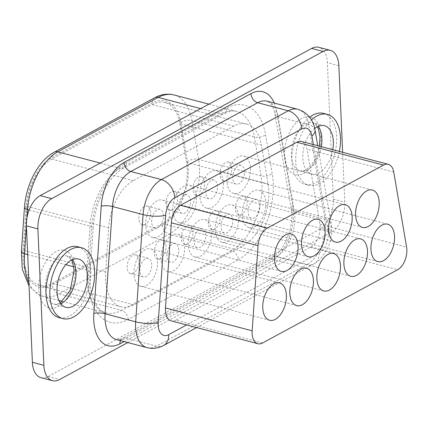 <?xml version="1.0" encoding="UTF-8"?>
<svg xmlns="http://www.w3.org/2000/svg" width="428" height="428" viewBox="0 0 428 428"><rect width="100%" height="100%" fill="white"/><g stroke="black" fill="none" stroke-linecap="round" stroke-linejoin="round"><path stroke-width="0.32" stroke-dasharray="2.14 1.6" d="M127.817 342.56L331.021 232.377A24.171 13.899 104.8 0 0 344.802 202.134L342.625 152.277M40.97 377.667A24.171 13.899 104.8 0 0 48.107 376.538L319.545 229.355A24.171 13.899 104.8 0 0 333.326 199.111L327.372 62.681A24.171 13.899 -75.2 0 0 318.78 47.31M332.824 149.693A24.974 14.359 -75.2 0 1 311.739 174.014A24.974 14.359 -75.2 0 1 302.864 158.125A24.974 14.359 -75.2 0 1 314.735 128.448M77.762 246.726A36.658 21.079 -75.2 0 1 90.79 270.041A36.658 21.079 -75.2 0 1 59.069 317.619M323.632 113.404A36.658 21.079 -75.2 0 1 336.659 136.719A36.658 21.079 -75.2 0 1 304.939 184.302A36.658 21.079 -75.2 0 1 291.912 160.987A36.658 21.079 -75.2 0 1 309.621 117.202M339.372 151.421A36.658 21.079 -75.2 0 1 308.765 185.308A36.658 21.079 -75.2 0 1 295.732 161.993A36.658 21.079 -75.2 0 1 311.45 119.894M179.824 123.532L186.496 162.421A43.506 25.017 104.8 0 1 162.394 223.593L52.248 283.32A43.506 25.017 -75.2 0 1 39.408 285.348A43.506 25.017 -75.2 0 1 24.043 250.508L27.087 206.355A43.506 25.017 104.8 0 1 51.793 159.088L152.229 104.625A43.506 25.017 -75.2 0 1 165.069 102.597A43.506 25.017 -75.2 0 1 179.824 123.532L261.412 145.044A43.506 25.017 104.8 0 0 246.656 124.109A43.506 25.017 104.8 0 0 233.816 126.137L133.376 180.6A43.506 25.017 104.8 0 0 108.669 227.867L105.63 272.021A43.506 25.017 104.8 0 0 120.99 306.86A43.506 25.017 104.8 0 0 133.83 304.832L243.981 245.105A43.506 25.017 104.8 0 0 268.078 183.933L261.412 145.044M262.61 342.962L175.929 320.107L310.99 246.87A16.114 9.266 104.8 0 0 319.919 224.213L307.058 149.217A16.114 9.266 -75.2 0 0 301.59 141.459M175.929 320.107A16.114 9.266 -75.2 0 1 171.173 320.856M127.164 267.457A9.667 5.559 -75.2 0 1 135.532 254.911A9.667 5.559 -75.2 0 1 138.966 261.059A9.667 5.559 -75.2 0 1 130.599 273.61A9.667 5.559 -75.2 0 1 127.164 267.457M235.346 208.8A9.667 5.559 -75.2 0 1 243.714 196.249A9.667 5.559 -75.2 0 1 247.149 202.401A9.667 5.559 -75.2 0 1 238.781 214.947A9.667 5.559 -75.2 0 1 235.346 208.8M154.208 252.793A9.667 5.559 -75.2 0 1 162.576 240.247A9.667 5.559 -75.2 0 1 166.011 246.394A9.667 5.559 -75.2 0 1 157.648 258.94A9.667 5.559 -75.2 0 1 154.208 252.793M138.875 218.606A9.667 5.559 -75.2 0 1 147.243 206.055A9.667 5.559 -75.2 0 1 150.677 212.208A9.667 5.559 -75.2 0 1 142.31 224.754A9.667 5.559 -75.2 0 1 138.875 218.606M220.013 174.608A9.667 5.559 -75.2 0 1 228.375 162.062A9.667 5.559 -75.2 0 1 231.816 168.209A9.667 5.559 -75.2 0 1 223.448 180.76A9.667 5.559 -75.2 0 1 220.013 174.608M181.258 238.129A9.667 5.559 -75.2 0 1 189.62 225.583A9.667 5.559 -75.2 0 1 193.06 231.73A9.667 5.559 -75.2 0 1 184.693 244.276A9.667 5.559 -75.2 0 1 181.258 238.129M208.302 223.464A9.667 5.559 -75.2 0 1 216.67 210.913A9.667 5.559 -75.2 0 1 220.104 217.066A9.667 5.559 -75.2 0 1 211.737 229.611A9.667 5.559 -75.2 0 1 208.302 223.464M165.92 203.937A9.667 5.559 -75.2 0 1 174.287 191.391A9.667 5.559 -75.2 0 1 177.722 197.538A9.667 5.559 -75.2 0 1 169.354 210.089A9.667 5.559 -75.2 0 1 165.92 203.937M192.964 189.272A9.667 5.559 -75.2 0 1 201.331 176.727A9.667 5.559 -75.2 0 1 204.766 182.874A9.667 5.559 -75.2 0 1 196.404 195.425A9.667 5.559 -75.2 0 1 192.964 189.272M194.002 241.488A9.667 5.559 -75.2 0 1 202.369 228.943A9.667 5.559 -75.2 0 1 205.804 235.09A9.667 5.559 -75.2 0 1 197.442 247.641A9.667 5.559 -75.2 0 1 194.002 241.488M139.913 270.822A9.667 5.559 -75.2 0 1 148.275 258.271A9.667 5.559 -75.2 0 1 151.715 264.418A9.667 5.559 -75.2 0 1 143.348 276.97A9.667 5.559 -75.2 0 1 139.913 270.822M221.051 226.824A9.667 5.559 -75.2 0 1 229.413 214.278A9.667 5.559 -75.2 0 1 232.853 220.425A9.667 5.559 -75.2 0 1 224.486 232.971A9.667 5.559 -75.2 0 1 221.051 226.824M248.096 212.16A9.667 5.559 -75.2 0 1 256.463 199.614A9.667 5.559 -75.2 0 1 259.898 205.761A9.667 5.559 -75.2 0 1 251.53 218.307A9.667 5.559 -75.2 0 1 248.096 212.16M178.669 207.302A9.667 5.559 -75.2 0 1 187.036 194.751A9.667 5.559 -75.2 0 1 190.471 200.903A9.667 5.559 -75.2 0 1 182.103 213.449A9.667 5.559 -75.2 0 1 178.669 207.302M166.957 256.153A9.667 5.559 -75.2 0 1 175.325 243.607A9.667 5.559 -75.2 0 1 178.76 249.754A9.667 5.559 -75.2 0 1 170.392 262.305A9.667 5.559 -75.2 0 1 166.957 256.153M205.713 192.637A9.667 5.559 -75.2 0 1 214.08 180.086A9.667 5.559 -75.2 0 1 217.515 186.234A9.667 5.559 -75.2 0 1 209.148 198.785A9.667 5.559 -75.2 0 1 205.713 192.637M151.624 221.966A9.667 5.559 -75.2 0 1 159.986 209.415A9.667 5.559 -75.2 0 1 163.421 215.568A9.667 5.559 -75.2 0 1 155.059 228.113A9.667 5.559 -75.2 0 1 151.624 221.966M232.757 177.968A9.667 5.559 -75.2 0 1 241.125 165.422A9.667 5.559 -75.2 0 1 244.559 171.569A9.667 5.559 -75.2 0 1 236.197 184.12A9.667 5.559 -75.2 0 1 232.757 177.968M134.012 274.022A19.335 11.117 -75.2 0 1 150.742 248.925A19.335 11.117 -75.2 0 1 157.616 261.219A19.335 11.117 -75.2 0 1 140.882 286.316A19.335 11.117 -75.2 0 1 134.012 274.022M226.856 181.172A19.335 11.117 -75.2 0 1 243.591 156.076A19.335 11.117 -75.2 0 1 250.46 168.37A19.335 11.117 -75.2 0 1 233.731 193.467A19.335 11.117 -75.2 0 1 226.856 181.172M145.723 225.165A19.335 11.117 -75.2 0 1 162.453 200.069A19.335 11.117 -75.2 0 1 169.322 212.368A19.335 11.117 -75.2 0 1 152.593 237.465A19.335 11.117 -75.2 0 1 145.723 225.165M242.195 215.359A19.335 11.117 -75.2 0 1 258.924 190.262A19.335 11.117 -75.2 0 1 265.799 202.562A19.335 11.117 -75.2 0 1 249.064 227.659A19.335 11.117 -75.2 0 1 242.195 215.359M199.812 195.837A19.335 11.117 -75.2 0 1 216.547 170.74A19.335 11.117 -75.2 0 1 223.416 183.034A19.335 11.117 -75.2 0 1 206.687 208.131A19.335 11.117 -75.2 0 1 199.812 195.837M172.768 210.501A19.335 11.117 -75.2 0 1 189.497 185.404A19.335 11.117 -75.2 0 1 196.372 197.704A19.335 11.117 -75.2 0 1 179.637 222.795A19.335 11.117 -75.2 0 1 172.768 210.501M188.101 244.688A19.335 11.117 -75.2 0 1 204.835 219.591A19.335 11.117 -75.2 0 1 211.705 231.89A19.335 11.117 -75.2 0 1 194.975 256.987A19.335 11.117 -75.2 0 1 188.101 244.688M215.15 230.023A19.335 11.117 -75.2 0 1 231.88 204.926A19.335 11.117 -75.2 0 1 238.749 217.226A19.335 11.117 -75.2 0 1 222.02 242.323A19.335 11.117 -75.2 0 1 215.15 230.023M161.056 259.352A19.335 11.117 -75.2 0 1 177.786 234.26A19.335 11.117 -75.2 0 1 184.661 246.555A19.335 11.117 -75.2 0 1 167.931 271.652A19.335 11.117 -75.2 0 1 161.056 259.352M319.545 229.355L331.021 232.377M48.107 376.538L59.578 379.561M338.842 65.709L327.372 62.681M333.326 199.111L344.802 202.134M60.701 303.661A24.974 14.359 -75.2 0 1 54.399 304.308A24.974 14.359 -75.2 0 1 45.523 288.419A24.974 14.359 -75.2 0 1 67.132 256.003A24.974 14.359 -75.2 0 1 72.3 259.673M321.348 146.67A24.974 14.359 -75.2 0 1 300.269 170.986A24.974 14.359 -75.2 0 1 291.393 155.102A24.974 14.359 -75.2 0 1 313.002 122.686A24.974 14.359 -75.2 0 1 318.17 126.356M321.005 135.965A29.81 17.141 -75.2 0 1 304.008 173.26A29.81 17.141 -75.2 0 1 284.615 155.696A29.81 17.141 -75.2 0 1 301.612 118.396A29.81 17.141 -75.2 0 1 321.005 135.965M75.135 269.282A29.81 17.141 -75.2 0 1 58.138 306.582A29.81 17.141 -75.2 0 1 38.745 289.012A29.81 17.141 -75.2 0 1 55.742 251.712A29.81 17.141 -75.2 0 1 75.135 269.282M274.246 103.073A40.285 23.166 -75.2 0 1 276.525 111.125L292.72 205.568A40.285 23.166 -75.2 0 1 270.405 262.209L124.05 341.571M120.477 340.624A8.057 5.799 61.5 0 1 122.467 338.398C121.45 339.292 119.449 339.682 116.469 339.57A32.228 18.532 104.8 0 0 125.982 338.067L156.578 346.134L307.047 264.541A16.114 11.599 -118.5 0 0 314.082 263.878A16.114 11.599 -118.5 0 0 319.149 253.076L186.624 324.932M319.149 253.076A16.114 9.266 -75.2 0 0 328.073 230.419A16.114 8.191 -9.7 0 0 331.208 224.331A16.114 8.191 -9.7 0 0 324.9 219.232A32.228 18.532 -75.2 0 1 307.047 264.541L276.456 256.474A32.228 18.532 -75.2 0 0 294.309 211.165L324.9 219.232L308.706 124.783L278.109 116.721A8.057 4.093 170.3 0 1 274.958 114.169C274.188 109.541 272.641 105.893 270.319 103.212L267.184 101.211A32.228 18.532 -75.2 0 1 278.109 116.721L294.309 211.165A8.057 4.093 170.3 0 1 291.152 208.613C295.069 225.363 283.229 252.782 272.941 256.805L122.467 338.398A8.057 5.799 61.5 0 1 125.982 338.067L276.456 256.474A8.057 5.799 -118.5 0 0 272.941 256.805A8.057 5.799 -118.5 0 0 270.405 262.209M276.525 111.125A8.057 4.093 170.3 0 0 274.958 114.169L291.152 208.613A8.057 4.093 170.3 0 1 292.72 205.568M238.316 259.737A61.231 35.208 104.8 0 0 272.235 173.645L265.569 134.756A61.231 35.208 104.8 0 0 226.728 108.145L126.292 162.608A61.231 35.208 104.8 0 0 91.517 229.13L88.478 273.283A61.231 35.208 104.8 0 0 128.17 319.465L238.316 259.737A8.057 5.799 61.5 0 0 231.623 250.642L121.472 310.37A8.057 5.799 61.5 0 1 128.17 319.465M152.229 104.625L233.816 126.137M27.087 206.355L108.669 227.867M24.043 250.508L105.63 272.021M28.911 282.838A53.174 30.575 104.8 0 0 43.314 296.379A53.174 30.575 104.8 0 0 59.011 293.897L169.156 234.169A53.174 30.575 104.8 0 0 198.613 159.409L191.942 120.519L254.409 136.987A8.057 4.093 -9.7 0 0 265.569 134.756M208.896 104.154L236.374 111.398A53.174 30.575 104.8 0 0 220.677 113.88A8.057 5.799 -118.5 0 0 224.197 113.548C229.344 111.045 233.399 110.328 236.374 111.398A53.174 30.575 104.8 0 1 254.409 136.987L261.075 175.876A8.057 4.093 -9.7 0 0 272.235 173.645M180.782 122.75A45.117 25.942 104.8 0 0 152.165 103.143L51.729 157.606A45.117 25.942 104.8 0 0 26.108 206.622L23.064 250.776A45.117 25.942 104.8 0 0 52.312 284.802L162.458 225.075A45.117 25.942 104.8 0 0 187.453 161.64L180.782 122.75A8.057 4.093 -9.7 0 1 191.942 120.519A53.174 30.575 104.8 0 0 173.907 94.93M24.444 207.746A8.057 2.081 -176.1 0 1 26.108 206.622M54.26 152.202A8.057 5.799 -118.5 0 0 51.729 157.606M100.243 163.068L120.241 168.338A8.057 5.799 -118.5 0 0 123.756 168.006L224.197 113.548A8.057 5.799 -118.5 0 0 226.728 108.145M200.684 108.605L220.677 113.88L120.241 168.338A53.174 30.575 104.8 0 0 90.046 226.107A8.057 2.081 -176.1 0 1 93.181 228.001C94.026 216.568 96.819 205.579 101.564 195.05L108.931 182.114C113.827 175.362 118.77 170.66 123.756 168.006A8.057 5.799 -118.5 0 0 126.292 162.608M73.76 266.772L87.002 270.266A8.057 2.081 -176.1 0 1 90.142 272.154L93.181 228.001A8.057 2.081 -176.1 0 1 91.517 229.13M154.701 97.739A8.057 5.799 -118.5 0 0 152.165 103.143M162.458 225.075A8.057 5.799 61.5 0 0 169.156 234.169L231.623 250.642A53.174 30.575 104.8 0 0 261.075 175.876L198.613 159.409A8.057 4.093 -9.7 0 0 187.453 161.64M147.066 347.638A32.228 18.532 104.8 0 0 156.578 346.134A16.114 11.599 61.5 0 0 163.608 345.471M297.776 109.279A32.228 18.532 -75.2 0 1 308.706 124.783A16.114 8.191 170.3 0 1 315.013 129.887M328.073 230.419L313.355 144.562M29.115 210.046L90.046 226.107L87.002 270.266A53.174 30.575 104.8 0 0 105.78 312.847A53.174 30.575 104.8 0 0 121.472 310.37L59.011 293.897A8.057 5.799 61.5 0 1 52.312 284.802M27.681 254.623L65.837 264.686M27.044 217.435L26.44 226.198M62.408 301.414L105.78 312.847C97.884 311.98 88.179 295.764 90.142 272.154A8.057 2.081 -176.1 0 1 88.478 273.283M393.739 172.072L307.058 149.217M319.919 224.213L406.6 247.068M310.99 246.87L397.676 269.726M21.4 251.905A8.057 2.081 -176.1 0 1 23.064 250.776M51.793 159.088L133.376 180.6M186.496 162.421L268.078 183.933M52.248 283.32L133.83 304.832M162.394 223.593L243.981 245.105M65.869 307.331L54.399 304.308L60.241 303.008M311.739 174.014L300.269 170.986L305.426 170.077L308.026 168.306L312.451 163.41L315.918 157.327L318.576 149.827L319.374 146.151M324.478 125.709L313.002 122.686L317.442 126.699M78.608 259.031L67.132 256.003L71.572 260.015M308.765 185.308L304.939 184.302M165.069 102.597L246.656 124.109M58.887 300.488L43.314 296.379L38.734 294.635L29.056 286.065M39.408 285.348L120.99 306.86M196.623 327.57L314.082 263.878L319.77 259.748L327.559 248.861L330.293 241.365L331.625 233.388L331.208 224.331L317.726 145.718M202.369 228.943L189.62 225.583M148.275 258.271L135.532 254.911M229.413 214.278L216.67 210.913M256.463 199.614L243.714 196.249M187.036 194.751L174.287 191.391M175.325 243.607L162.576 240.247M214.08 180.086L201.331 176.727M159.986 209.415L147.243 206.055M241.125 165.422L228.375 162.062M372.339 190.021L243.591 156.076M291.2 234.014L162.453 200.069M387.677 224.208L258.924 190.262M345.294 204.686L216.547 170.74M318.25 219.35L189.497 185.404M333.583 253.542L204.835 219.591M360.627 238.872L231.88 204.926M306.539 268.206L177.786 234.26M279.495 282.871L150.742 248.925M155.059 228.113L142.31 224.754M323.723 290.933L194.975 256.987M350.773 276.269L222.02 242.323M362.479 227.412L233.731 193.467M197.442 247.641L184.693 244.276M182.103 213.449L169.354 210.089M224.486 232.971L211.737 229.611M335.434 242.082L206.687 208.131M170.392 262.305L157.648 258.94M269.635 320.262L140.882 286.316M281.346 271.411L152.593 237.465M209.148 198.785L196.404 195.425M236.197 184.12L223.448 180.76M308.39 256.747L179.637 222.795M296.679 305.597L167.931 271.652M377.817 261.604L249.064 227.659M143.348 276.97L130.599 273.61M251.53 218.307L238.781 214.947"/><path stroke-width="0.64" d="M40.205 195.623L51.681 198.646L323.119 51.462L311.648 48.439L40.205 195.623A24.171 13.899 104.8 0 0 26.424 225.866L32.384 362.291A24.171 13.899 104.8 0 0 40.97 377.667L52.446 380.69A24.171 13.899 104.8 0 0 59.578 379.561L127.817 342.56M51.681 198.646A24.171 13.899 104.8 0 0 37.899 228.889L43.854 365.319A24.171 13.899 104.8 0 0 52.446 380.69M342.625 152.277L338.842 65.709A24.171 13.899 -75.2 0 0 330.255 50.333L318.78 47.31A24.171 13.899 -75.2 0 0 311.648 48.439M323.119 51.462A24.171 13.899 -75.2 0 1 330.255 50.333M87.483 274.915A24.974 14.359 -75.2 0 1 65.869 307.331A24.974 14.359 -75.2 0 1 56.994 291.447A24.974 14.359 -75.2 0 1 78.608 259.031A24.974 14.359 -75.2 0 1 87.483 274.915M314.735 128.448A24.974 14.359 -75.2 0 1 324.478 125.709A24.974 14.359 -75.2 0 1 333.353 141.593A24.974 14.359 -75.2 0 1 332.824 149.693M94.615 271.047A36.658 21.079 -75.2 0 1 62.895 318.625A36.658 21.079 -75.2 0 1 49.862 295.315A36.658 21.079 -75.2 0 1 81.582 247.732A36.658 21.079 -75.2 0 1 94.615 271.047M62.895 318.625L59.069 317.619A36.658 21.079 -75.2 0 1 46.042 294.304A36.658 21.079 -75.2 0 1 77.762 246.726L81.582 247.732M309.621 117.202A36.658 21.079 -75.2 0 1 323.632 113.404L327.452 114.415A36.658 21.079 -75.2 0 1 340.485 137.73A36.658 21.079 -75.2 0 1 339.372 151.421M311.45 119.894A36.658 21.079 -75.2 0 1 327.452 114.415M383.52 165.069L296.834 142.214L180.504 205.29L267.184 228.145L383.52 165.069A16.114 9.266 -75.2 0 1 388.276 164.315A16.114 9.266 -75.2 0 1 393.739 172.072L406.6 247.068A16.114 9.266 104.8 0 1 397.676 269.726L262.61 342.962A16.114 9.266 -75.2 0 1 257.859 343.711L171.173 320.856A16.114 9.266 -75.2 0 1 165.486 307.951L171.35 222.801L258.036 245.656L252.167 330.807L165.486 307.951M180.504 205.29A16.114 9.266 104.8 0 0 171.35 222.801M296.834 142.214A16.114 9.266 -75.2 0 1 301.59 141.459L388.276 164.315M267.184 228.145A16.114 9.266 104.8 0 0 258.036 245.656M257.859 343.711A16.114 9.266 -75.2 0 1 252.167 330.807M355.609 215.118A19.335 11.117 -75.2 0 1 372.339 190.021A19.335 11.117 -75.2 0 1 379.213 202.316A19.335 11.117 -75.2 0 1 362.479 227.412A19.335 11.117 -75.2 0 1 355.609 215.118M274.471 259.111A19.335 11.117 -75.2 0 1 291.2 234.014A19.335 11.117 -75.2 0 1 298.075 246.314A19.335 11.117 -75.2 0 1 281.346 271.411A19.335 11.117 -75.2 0 1 274.471 259.111M370.942 249.305A19.335 11.117 -75.2 0 1 387.677 224.208A19.335 11.117 -75.2 0 1 394.546 236.507A19.335 11.117 -75.2 0 1 377.817 261.604A19.335 11.117 -75.2 0 1 370.942 249.305M328.565 229.783A19.335 11.117 -75.2 0 1 345.294 204.686A19.335 11.117 -75.2 0 1 352.164 216.985A19.335 11.117 -75.2 0 1 335.434 242.082A19.335 11.117 -75.2 0 1 328.565 229.783M301.515 244.447A19.335 11.117 -75.2 0 1 318.25 219.35A19.335 11.117 -75.2 0 1 325.12 231.65A19.335 11.117 -75.2 0 1 308.39 256.747A19.335 11.117 -75.2 0 1 301.515 244.447M316.854 278.639A19.335 11.117 -75.2 0 1 333.583 253.542A19.335 11.117 -75.2 0 1 340.458 265.836A19.335 11.117 -75.2 0 1 323.723 290.933A19.335 11.117 -75.2 0 1 316.854 278.639M343.898 263.969A19.335 11.117 -75.2 0 1 360.627 238.872A19.335 11.117 -75.2 0 1 367.502 251.172A19.335 11.117 -75.2 0 1 350.773 276.269A19.335 11.117 -75.2 0 1 343.898 263.969M289.81 293.303A19.335 11.117 -75.2 0 1 306.539 268.206A19.335 11.117 -75.2 0 1 313.408 280.5A19.335 11.117 -75.2 0 1 296.679 305.597A19.335 11.117 -75.2 0 1 289.81 293.303M262.76 307.967A19.335 11.117 -75.2 0 1 279.495 282.871A19.335 11.117 -75.2 0 1 286.364 295.17A19.335 11.117 -75.2 0 1 269.635 320.262A19.335 11.117 -75.2 0 1 262.76 307.967M32.384 362.291L43.854 365.319M26.424 225.866L37.899 228.889M72.3 259.673A24.974 14.359 -75.2 0 1 76.007 271.887A24.974 14.359 -75.2 0 1 60.701 303.661M318.17 126.356A24.974 14.359 -75.2 0 1 321.877 138.57A24.974 14.359 -75.2 0 1 321.348 146.67M101.211 206.184A8.057 2.081 3.9 0 1 112.484 206.526L105.09 313.761A8.057 2.081 3.9 0 0 93.818 313.419L101.211 206.184A40.285 23.166 -75.2 0 1 124.088 162.421L250.974 93.62A40.285 23.166 -75.2 0 1 274.246 103.073M124.05 341.571L119.931 343.802A8.057 5.799 61.5 0 1 120.477 340.624M93.818 313.419A40.285 23.166 104.8 0 0 119.931 343.802M250.974 93.62A8.057 5.799 61.5 0 0 257.672 102.715L288.263 110.782A32.228 18.532 -75.2 0 1 297.776 109.279L267.184 101.211A32.228 18.532 -75.2 0 0 257.672 102.715L130.781 171.516A32.228 18.532 -75.2 0 0 112.484 206.526L143.075 214.594L135.687 321.829L105.09 313.761A32.228 18.532 104.8 0 0 116.469 339.57L147.066 347.638C152.801 349.039 158.317 348.317 163.608 345.471L196.623 327.57M313.355 144.562L311.878 135.97A16.114 9.266 -75.2 0 0 301.66 128.972A16.114 11.599 -118.5 0 0 288.263 110.782L161.377 179.583L130.781 171.516A8.057 5.799 61.5 0 1 124.088 162.421M27.044 217.435L27.579 209.64A8.057 2.081 -176.1 0 1 24.444 207.746C25.867 184.709 38.392 160.5 54.26 152.202A8.057 5.799 -118.5 0 1 57.78 151.87A53.174 30.575 104.8 0 0 27.579 209.64L29.115 210.046M100.243 163.068L57.78 151.87L158.216 97.407A8.057 5.799 -118.5 0 0 154.701 97.739C161.115 94.278 167.519 93.341 173.907 94.93A53.174 30.575 104.8 0 0 158.216 97.407L200.684 108.605M301.66 128.972L174.774 197.773A16.114 9.266 -75.2 0 0 165.62 215.279L158.232 322.514A16.114 4.162 -176.1 0 1 135.687 321.829A32.228 18.532 104.8 0 0 147.066 347.638M165.62 215.279A16.114 4.162 -176.1 0 1 143.075 214.594A32.228 18.532 -75.2 0 1 161.377 179.583A16.114 11.599 -118.5 0 1 174.774 197.773M158.232 322.514A16.114 9.266 104.8 0 0 168.675 334.664L186.624 324.932M26.44 226.198L24.54 253.793L27.681 254.623M65.837 264.686L73.76 266.772M29.056 286.065L22.283 269.094L21.4 251.905A8.057 2.081 -176.1 0 0 24.54 253.793A53.174 30.575 104.8 0 0 28.911 282.838M317.726 145.718L315.013 129.887A16.114 8.191 170.3 0 1 311.878 135.97M168.675 334.664A16.114 11.599 61.5 0 1 163.608 345.471M319.374 146.151L320 137.179L318.432 128.844L317.442 126.699M60.241 303.008L70.251 290.189L74.13 270.501L72.562 262.166L71.572 260.015M173.907 94.93L208.896 104.154M58.887 300.488L62.408 301.414M24.444 207.746L21.4 251.905M154.701 97.739L54.26 152.202M315.013 129.887C313.146 119.359 307.4 112.489 297.776 109.279"/></g></svg>
